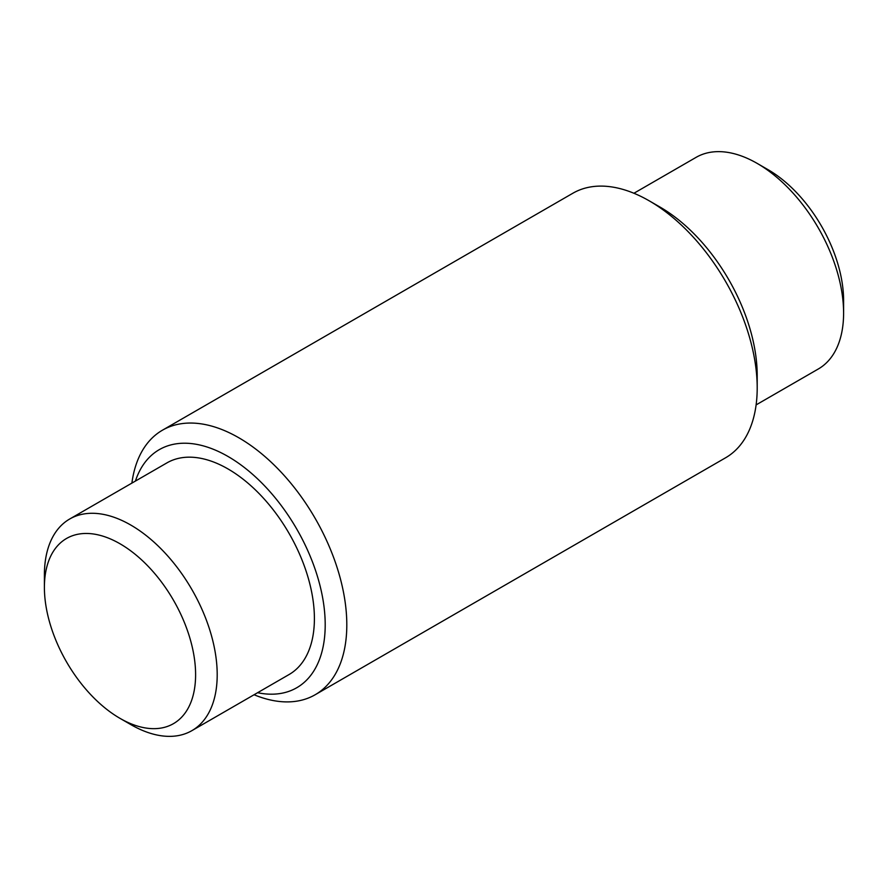 <?xml version="1.0" encoding="UTF-8"?>
<svg xmlns="http://www.w3.org/2000/svg" width="888" height="888" viewBox="0 0 888 888"><rect width="100%" height="100%" fill="white"/><g stroke="black" fill="none" stroke-linecap="round" stroke-linejoin="round"><path stroke-width="1.33" d="M130.802 724.586L120.002 718.359A106.915 61.727 -120 0 0 195.604 674.702A106.915 61.727 -120 0 0 120.002 543.767A106.915 61.727 -120 0 0 44.4 587.412A106.915 61.727 -120 0 0 120.002 718.359L130.802 724.586A122.189 70.541 60 0 0 191.897 730.646L289.088 674.525A122.189 70.541 -120 0 0 307.825 576.612A122.189 70.541 -120 0 0 228.005 468.942A122.189 70.541 -120 0 0 166.911 462.892L69.708 519.003A122.189 70.541 60 0 1 130.802 525.063A122.189 70.541 60 0 1 210.623 632.733A122.189 70.541 60 0 1 191.897 730.646M767.998 169.641L757.198 163.414L767.998 169.641A106.915 61.727 60 0 1 843.6 300.588L843.6 313.053A122.189 70.541 -120 0 0 757.198 163.414L757.198 163.414A122.189 70.541 -120 0 0 696.103 157.354L633.932 193.251M756.11 404.895L818.292 368.997A122.189 70.541 -120 0 0 843.6 313.053M660.006 207.059L649.206 200.821L659.995 207.059A137.462 79.365 60 0 1 660.006 207.059A137.462 79.365 60 0 1 757.198 375.413L757.198 387.878A152.736 88.178 -120 0 0 649.206 200.821A152.736 88.178 -120 0 0 649.195 200.821A152.736 88.178 -120 0 0 572.838 193.251L162.437 430.203A152.736 88.178 60 0 1 238.805 437.762A152.736 88.178 60 0 1 338.583 572.349A152.736 88.178 60 0 1 315.162 694.749A152.736 88.178 60 0 1 254.068 694.749M315.162 694.749L725.563 457.797A152.736 88.178 -120 0 0 757.198 387.878M257.609 692.707A137.462 79.365 -120 0 0 324.042 606.859A137.462 79.365 -120 0 0 228.005 456.465A137.462 79.365 -120 0 0 135.42 481.063M131.89 483.105A152.736 88.178 60 0 1 162.437 430.203M44.4 587.412L44.4 574.947A122.189 70.541 60 0 1 69.708 519.003"/></g></svg>
